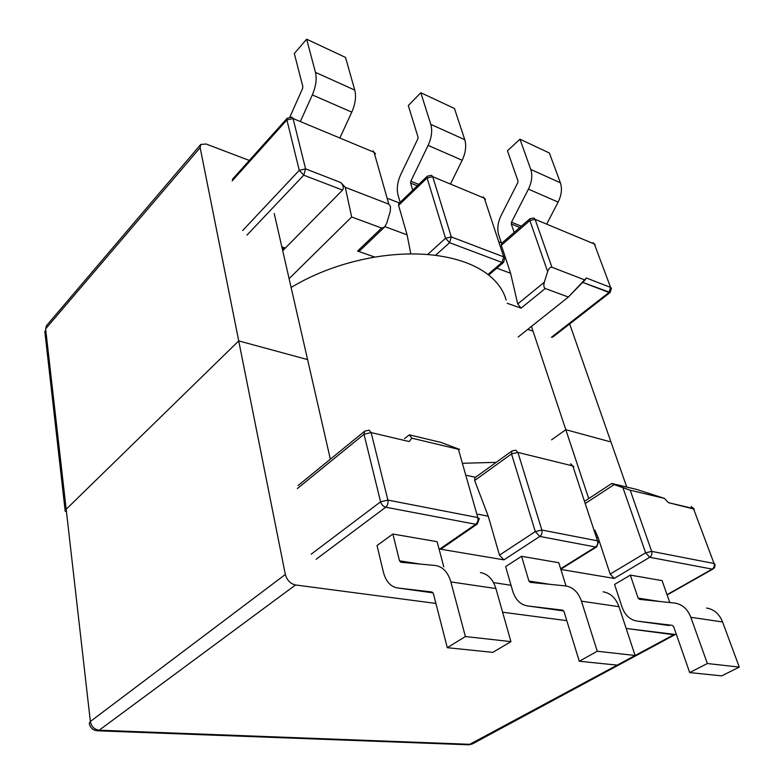 <?xml version="1.0" encoding="UTF-8"?>
<svg xmlns="http://www.w3.org/2000/svg" width="784" height="784" viewBox="0 0 784 784"><rect width="100%" height="100%" fill="white"/><g stroke="black" fill="none" stroke-linecap="round" stroke-linejoin="round"><path stroke-width="1.18" d="M521.095 308.151L507.209 303.3L521.095 308.151L517.714 303.967L510.6 273.273L496.791 268.157L510.6 273.273L501.329 245.284L501.495 243.432L501.329 245.284L510.6 273.273L517.714 303.967L521.095 308.151L545.262 288.502L521.095 308.151M374.899 257.103C343.882 262.473 315.952 272.587 291.119 287.463C315.952 272.587 343.882 262.473 374.899 257.103L357.573 251.056L359.709 250.792L357.573 251.056L374.899 257.103C396.459 253.585 416.657 253.007 435.492 255.349C416.657 253.007 396.459 253.585 374.899 257.103M381.632 228.046L351.663 216.972L289.11 278.663L351.663 216.972L345.264 187.327L388.805 204.163L390.501 206.466L388.805 204.163L345.264 187.327L340.913 182.594L345.264 187.327L351.663 216.972L381.632 228.046L384.493 227.125L386.688 223.303L390.265 211.386L390.501 206.466L390.265 211.386L386.688 223.303L384.493 227.125L359.709 250.792L384.493 227.125L381.632 228.046L357.573 251.056L381.632 228.046M518.165 337.002L568.38 297.048L545.262 288.502C543.773 287.601 543.459 285.503 544.302 282.22L547.644 271.568C548.81 268.402 550.241 266.962 551.926 267.246L584.962 280.025L586.344 277.987L568.38 297.048L545.262 288.502C543.773 287.601 543.459 285.503 544.302 282.22L547.644 271.568C548.81 268.402 550.241 266.962 551.926 267.246L584.962 280.025L568.38 297.048L518.165 337.002M407.092 234.857L410.826 253.938L407.092 234.857L384.954 226.635L407.092 234.857L398.595 205.379L407.092 234.857M283.347 248.812L285.366 248.018L282.72 250.704L342.539 190.081C343.921 188.131 343.382 185.632 340.913 182.594C343.382 185.632 343.921 188.131 342.539 190.081L285.366 248.018L283.347 248.812L282.201 248.43L283.347 248.812M306.652 39.2L345.519 57.428L354.77 90.091C356.367 96.579 355.368 103.929 351.781 112.132L340.217 137.229L351.781 112.132C355.368 103.929 356.367 96.579 354.77 90.091L345.519 57.428L306.652 39.2L315.462 72.373C316.971 78.968 315.923 86.485 312.326 94.923L300.703 120.756L312.326 94.923L351.781 112.132L312.326 94.923C315.923 86.485 316.971 78.968 315.462 72.373L354.77 90.091L315.462 72.373L306.652 39.2L294.314 53.508L302.83 86.593L302.546 88.621L289.943 116.845L302.546 88.621L302.83 86.593L294.314 53.508L306.652 39.2M487.932 274.469C475.192 264.708 457.709 258.338 435.492 255.349L449.565 242.677L502.015 262.434L503.573 262.366L488.697 275.066L503.573 262.366L504.847 257.965L503.73 256.887L502.015 262.434L503.573 262.366L504.847 257.965L503.73 256.887L502.015 262.434L487.932 274.469C475.192 264.708 457.709 258.338 435.492 255.349L449.565 242.677L451.319 236.925L503.73 256.887L484.336 198.185L432.719 176.684L451.319 236.925L445.537 238.267L449.565 242.677L502.015 262.434L487.932 274.469C497.379 281.858 503.455 290.374 506.141 300.017C503.455 290.374 497.379 281.858 487.932 274.469M614.558 584.443L630.336 575.113L662.088 580.611L669.791 602.533L662.088 580.611L630.336 575.113L638.127 598.114L639.489 599.348L674.867 603.072C682.256 604.307 687.588 609.05 690.831 617.292L707.364 663.529L739.263 667.096L721.721 675.867L689.695 672.574L707.364 663.529L739.263 667.096L721.721 675.867L689.695 672.574L707.364 663.529L690.831 617.292L722.593 621.977L739.263 667.096L722.593 621.977C719.32 613.921 713.999 609.286 706.619 608.051C713.999 609.286 719.32 613.921 722.593 621.977L690.831 617.292C687.588 609.05 682.256 604.307 674.867 603.072L639.519 599.358L638.127 598.114L659.511 601.455L638.127 598.114L630.336 575.113L614.558 584.443L622.133 607.296C625.034 615.303 630.062 619.909 637.216 621.104L672.182 625.338L673.652 626.651L689.695 672.574L673.652 626.651L672.182 625.338L637.216 621.104C630.062 619.909 625.034 615.303 622.133 607.296L614.558 584.443M392.882 534.031L377.016 545.527L383.386 572.134C385.865 581.454 390.589 586.736 397.566 587.951L431.945 591.989L433.346 593.498L447.292 647.692L492.842 652.366L510.933 641.616L465.382 636.539L447.292 647.692L492.842 652.366L510.933 641.616L465.382 636.539L447.292 647.692L433.346 593.498L431.945 591.989L397.566 587.951L433.101 592.871L397.566 587.951C390.589 586.736 385.865 581.454 383.386 572.134L377.016 545.527L392.882 534.031L399.507 560.825L400.781 562.246L435.59 565.529C442.891 566.763 447.978 572.222 450.869 581.914L465.382 636.539L450.869 581.914C447.978 572.222 442.891 566.763 435.59 565.529L400.781 562.246L399.507 560.825L392.882 534.031L437.119 541.685L443.764 566.812L437.119 541.685L392.882 534.031M614.205 578.425L560.864 569.439L614.205 578.425L610.168 574.084L598.182 537.853L597.359 537.697L598.182 537.853L594.86 530.151L598.182 537.853L610.168 574.084L614.205 578.425L649.73 557.277C651.651 555.846 652.298 553.876 651.661 551.377L645.624 552.828L649.73 557.277L614.205 578.425M439.775 549.055L503.926 559.854L499.477 555.141L488.256 516.225L478.044 514.216L488.256 516.225L474.643 480.494L474.928 477.711L474.643 480.494L511.521 453.926L517.891 452.417L515.745 450.192L511.972 450.957L511.521 453.926L517.891 452.417L515.745 450.192L511.972 450.957L511.521 453.926L535.286 531.591L539.813 536.432C541.764 534.855 542.45 532.718 541.862 530.023L535.286 531.591L511.521 453.926L474.643 480.494L488.256 516.225L499.477 555.141L535.286 531.591L539.813 536.432C541.764 534.855 542.45 532.718 541.862 530.023L517.891 452.417L572.79 465.931L573.898 466.774L572.79 465.931L517.891 452.417L541.862 530.023L535.286 531.591L499.477 555.141L503.926 559.854L539.813 536.432L595.556 547.007L596.722 546.84L598.643 541.587L597.535 540.852C598.153 543.449 597.486 545.497 595.556 547.007L539.813 536.432L503.926 559.854L439.775 549.055L441.402 548.751L439.775 549.055L475.692 524.28L385.718 507.219C387.668 505.425 388.403 503.044 387.904 500.084L380.583 501.819C381.524 504.68 383.229 506.484 385.718 507.219C387.668 505.425 388.403 503.044 387.904 500.084L371.126 432.582L369.039 430.142L364.668 431.19L364.011 434.267L371.126 432.582L409.248 441.568L411.825 438.178L409.317 434.826L441.118 442.46L459.61 449.399L441.118 442.46L409.317 434.826L404.573 438.57L409.317 434.826L411.825 438.178L409.248 441.568L371.126 432.582L369.039 430.142L364.668 431.19L364.011 434.267L371.126 432.582L387.904 500.084L380.583 501.819L364.011 434.267L297.312 488.599L364.011 434.267L380.583 501.819C381.524 504.68 383.229 506.484 385.718 507.219L316.109 559.276L385.718 507.219L475.692 524.28L477.309 524.016L479.289 518.587L477.799 517.567C478.358 520.37 477.652 522.614 475.692 524.28L439.775 549.055M521.556 556.297L505.631 566.597L512.746 591.185C515.49 599.799 520.429 604.719 527.563 605.944L562.54 610.119L563.99 611.52L579.288 661.235L617.184 665.136L635.089 655.473L597.271 651.249L579.288 661.235L617.184 665.136L635.089 655.473L597.271 651.249L579.288 661.235L563.99 611.52L562.54 610.119L527.563 605.944L563.735 610.942L527.563 605.944C520.429 604.719 515.49 599.799 512.746 591.185L505.631 566.597L521.556 556.297L528.916 581.052L530.249 582.365L565.646 585.932C573.055 587.177 578.327 592.253 581.454 601.171L597.271 651.249L581.454 601.171C578.327 592.253 573.055 587.177 565.646 585.932L530.249 582.365L528.916 581.052L521.556 556.297L558.776 562.736L566.028 585.991L558.776 562.736L521.556 556.297M612.49 483.62L636.412 489.363L664.489 498.408L630.199 490.225L614.156 484.6L585.913 503.083L614.156 484.6L611.726 483.503L630.199 490.225L664.489 498.408L668.38 502.652L664.489 498.408L636.412 489.363L611.726 483.503L585.197 500.917L611.726 483.503L612.49 483.62M499.594 242.07L501.985 243.011L499.594 242.07M399.428 202.987L388.276 198.636L399.428 202.987M398.821 203.575L398.595 205.379L398.821 203.575L427.28 176.194L427.094 177.997L432.719 176.684L431.582 175.332L427.28 176.194L427.094 177.997L445.537 238.267L449.565 242.677L451.319 236.925L503.73 256.887L484.336 198.185L485.453 199.322L484.336 198.185L432.719 176.684L451.319 236.925L445.537 238.267L427.584 254.535L445.537 238.267L427.094 177.997L398.595 205.379L427.094 177.997L432.719 176.684L431.582 175.332L427.28 176.194L398.821 203.575M458.415 449.281L411.825 438.178L458.415 449.281L477.799 517.567L387.904 500.084L477.799 517.567C478.358 520.37 477.652 522.614 475.692 524.28L477.309 524.016L441.402 548.751L477.309 524.016L479.289 518.587L477.799 517.567L458.415 449.281M475.486 477.309L467.009 475.427L475.486 477.309M408.317 105.546L420.812 92.728L454.465 108.496L464.765 139.679C466.549 145.853 465.686 152.713 462.178 160.259L450.81 183.358L462.178 160.259C465.686 152.713 466.549 145.853 464.765 139.679L454.465 108.496L420.812 92.728L430.808 124.372C432.543 130.644 431.641 137.661 428.113 145.403L410.845 181.192L410.6 183.093L412.707 190.208L410.6 183.093L417.284 185.808L410.6 183.093L410.845 181.192L418.744 184.407L410.845 181.192L428.113 145.403L462.178 160.259L428.113 145.403C431.641 137.661 432.543 130.644 430.808 124.372L464.765 139.679L430.808 124.372L420.812 92.728L408.317 105.546L418.029 137.112L417.784 139.003L400.791 174.46C397.37 181.966 396.469 188.885 398.076 195.226L400.134 202.311L398.076 195.226C396.469 188.885 397.37 181.966 400.791 174.46L417.784 139.003L418.029 137.112L408.317 105.546M519.968 139.209L507.454 150.812L517.979 180.947L517.763 182.731L501.103 215.512C497.762 222.47 496.978 228.957 498.742 234.975L501.319 242.746L498.742 234.975C496.978 228.957 497.762 222.47 501.103 215.512L517.763 182.731L517.979 180.947L507.454 150.812L519.968 139.209L530.768 169.432C532.659 175.41 531.875 181.976 528.416 189.14L511.501 222.205L511.295 223.989L514.157 232.446L511.295 223.989L511.501 222.205L528.416 189.14C531.875 181.976 532.659 175.41 530.768 169.432L519.968 139.209L549.388 152.998L560.384 182.79C562.314 188.67 561.56 195.108 558.13 202.096L547.016 223.469L558.13 202.096L528.416 189.14L558.13 202.096C561.56 195.108 562.314 188.67 560.384 182.79L530.768 169.432L560.384 182.79L549.388 152.998L519.968 139.209M495.909 588.559L510.933 641.616L495.909 588.559L450.869 581.914L495.909 588.559C492.93 579.131 487.756 573.8 480.406 572.565C487.756 573.8 492.93 579.131 495.909 588.559M669.183 625.534L637.216 621.104L669.183 625.534M618.988 606.698L635.089 655.473L618.988 606.698L581.454 601.171L618.988 606.698C615.812 598.016 610.511 593.057 603.092 591.812C610.511 593.057 615.812 598.016 618.988 606.698M496.203 462.344L463.55 463.256L496.203 462.344M249.322 160.455L206.084 144.001L200.733 144.472L200.155 147.657L45.619 328.849L90.366 721.486L285.337 574.466L90.366 721.486L89.258 723.162C90.101 727.758 92.865 730.306 97.53 730.806L99.186 730.208L470.655 744.339L99.186 730.208C94.364 729.512 91.424 726.601 90.366 721.486L89.258 723.162C90.101 727.758 92.865 730.306 97.53 730.806L468.832 744.8L472.282 743.977L468.832 744.8L472.282 743.977L675.338 634.481L470.655 744.339L673.799 634.726L675.338 634.481L626.171 628.454L673.799 634.726L468.832 744.8L97.53 730.806L99.186 730.208C94.364 729.512 91.424 726.601 90.366 721.486L66.179 509.257L65.219 511.315L66.179 509.257L238.718 340.903L307.593 359.601L238.718 340.903L66.179 509.257L65.229 511.423M531.464 326.418L588.715 498.604L565.813 429.701L551.573 439.824L565.813 429.701L610.961 441.96L565.813 429.701L551.573 439.824M200.155 147.657L285.337 574.466C286.983 580.229 290.384 583.737 295.529 584.972C290.384 583.737 286.983 580.229 285.337 574.466L238.718 340.903L307.593 359.601L330.348 459.208L274.214 213.483M295.529 584.972L435.904 603.435L295.529 584.972L99.186 730.208L295.529 584.972M502.603 612.206L566.803 620.654L502.603 612.206M565.813 429.701L610.961 441.96L626.739 487.04L569.654 323.959M66.179 509.257L238.718 340.903M544.302 282.22L517.714 303.967L544.302 282.22M533.051 331.171L527.74 329.388L533.051 331.171M287.15 118.276L286.905 119.952L293.069 118.531L292.03 117.139L287.15 118.276L286.905 119.952L299.263 170.334L303.731 175.175L246.95 235.122L303.731 175.175L305.584 168.864L299.263 170.334L242.658 230.535L299.263 170.334L303.731 175.175L342.539 190.081L303.731 175.175L305.584 168.864L340.913 182.594L305.584 168.864L299.263 170.334L286.905 119.952L293.069 118.531L305.584 168.864L293.069 118.531L292.03 117.139L287.15 118.276L232.456 179.252L287.15 118.276M232.152 180.947L286.905 119.952L232.152 180.947M281.838 246.833L285.366 248.018L281.838 246.833M372.968 150.891L374.066 152.263L293.069 118.531L374.066 152.263L375.526 153.801L374.066 152.263L388.805 204.163L374.066 152.263L372.968 150.891M501.329 245.284L529.866 220.539L535.1 219.324L533.914 218.011L529.984 218.707L529.866 220.539L547.644 271.568L529.866 220.539L535.1 219.324L551.926 267.246L535.1 219.324L533.914 218.011L529.984 218.707L529.866 220.539L501.329 245.284M560.648 568.733L596.722 546.84L560.981 569.066L596.722 546.84L598.643 541.587L597.535 540.852L541.862 530.023L597.535 540.852L572.79 465.931L570.625 463.765L572.79 465.931L597.535 540.852C598.153 543.449 597.486 545.497 595.556 547.007L560.648 568.733M511.041 585.295L493.518 582.6L511.041 585.295M667.027 594.684L712.176 569.115L649.73 557.277C651.651 555.846 652.298 553.876 651.661 551.377L630.199 490.225L651.661 551.377L645.624 552.828L610.168 574.084L645.624 552.828L623.006 487.913L645.624 552.828L649.73 557.277L712.176 569.115L713.695 568.537L714.851 566.861L714.851 564.029L714.038 563.51L693.458 508.561L668.38 502.652L694.271 509.149L691.184 506.484L693.458 508.561L714.038 563.51C714.694 565.901 714.077 567.763 712.176 569.115L713.695 568.537L714.851 566.861L714.969 564.431L714.038 563.51L651.661 551.377L714.038 563.51C714.694 565.901 714.077 567.763 712.176 569.115L667.027 594.684M594.341 243.991L535.1 219.324L594.341 243.991L610.599 287.414L586.344 277.987L610.599 287.414L608.992 292.491L582.679 282.377L610.177 292.461L611.442 288.198L610.599 287.414L608.992 292.491L610.177 292.461L611.442 288.198L610.599 287.414L594.341 243.991L595.183 244.814L593.135 242.707L594.341 243.991M551.368 337.316L608.992 292.491L551.368 337.316M483.179 196.853L484.336 198.185L483.179 196.853M311.199 554.19L380.583 501.819L311.199 554.19M519.88 227.478L511.295 223.989L519.88 227.478M521.34 226.213L511.501 222.205L521.34 226.213M420.44 564.098L399.507 560.825L420.44 564.098M550.26 584.384L528.916 581.052L550.26 584.384M45.619 328.849L46.472 325.683L45.619 328.849M529.984 218.707L501.495 243.432L529.984 218.707M667.135 594.978L713.019 569.008L667.135 594.978M298.087 485.551L364.668 431.19L298.087 485.551M552.583 337.238L610.177 292.461L552.583 337.238M511.972 450.957L474.928 477.711L511.972 450.957M65.219 511.315L44.776 331.152M200.733 144.472L46.472 325.683"/></g></svg>
